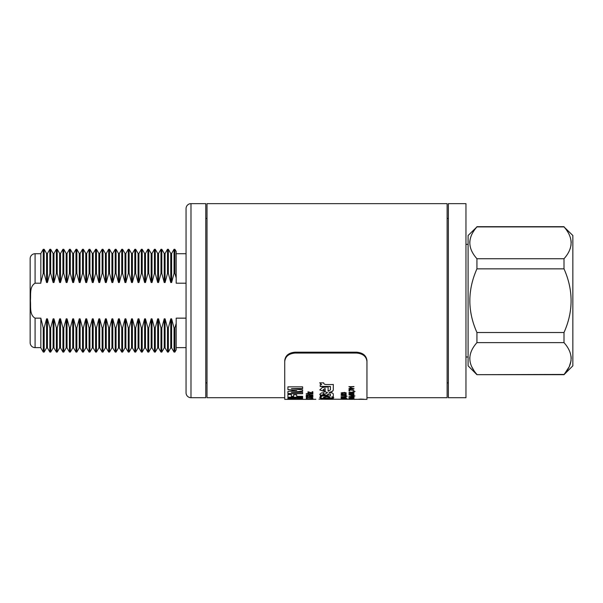 <?xml version="1.0" encoding="UTF-8"?>
<svg xmlns="http://www.w3.org/2000/svg" width="603" height="603" viewBox="0 0 603 603"><rect width="100%" height="100%" fill="white"/><g stroke="black" fill="none" stroke-linecap="round" stroke-linejoin="round"><path stroke-width="0.9" d="M324.444 399.186L366.956 399.352L366.956 397.709L447.125 397.709L447.125 203.648L207.017 203.648L207.017 397.709L284.729 397.709L284.729 399.352L284.729 360.609C285.317 355.582 288.747 352.778 295.003 352.19L356.675 352.19C362.923 352.77 366.345 355.574 366.956 360.609L366.956 361.483C366.36 356.456 362.931 353.652 356.675 353.056L356.675 352.19M30.15 342.692L30.15 258.657A4.937 4.937 0 0 1 35.087 253.727L35.087 283.206C29.268 286.546 30.987 294.98 30.406 300.693C30.979 306.407 29.283 314.872 35.087 318.15L35.087 347.63A4.937 4.937 0 0 1 30.15 342.692L30.15 258.657M40.838 253.464L43.25 249.288L43.25 273.438L40.838 282.513L40.838 253.464M46.574 347.893L46.574 318.844L47.433 318.844L47.433 347.893L46.574 347.893L44.162 352.069L43.25 352.069L43.25 327.919L40.838 318.15L35.087 318.15M47.433 282.513L47.433 253.464L49.845 249.288L49.845 273.438L47.433 282.513L46.574 282.513L46.574 253.464L44.162 249.288L43.25 249.288M53.109 347.893L53.109 318.844L53.968 318.844L53.968 347.893L53.109 347.893L50.697 352.069L49.845 352.069L49.845 327.919L47.433 318.844M53.968 282.513L53.968 253.464L56.38 249.288L56.38 273.438L53.968 282.513L53.109 282.513L53.109 253.464L50.697 249.288L49.845 249.288M59.644 347.893L59.644 318.844L60.504 318.844L60.504 347.893L59.644 347.893L57.232 352.069L56.38 352.069L56.38 327.919L53.968 318.844M60.504 282.513L60.504 253.464L62.916 249.288L62.916 273.438L60.504 282.513L59.644 282.513L59.644 253.464L57.232 249.288L56.38 249.288M66.179 347.893L66.179 318.844L67.039 318.844L67.039 347.893L66.179 347.893L63.775 352.069L62.916 352.069L62.916 327.919L60.504 318.844M67.039 282.513L67.039 253.464L69.451 249.288L69.451 273.438L67.039 282.513L66.179 282.513L66.179 253.464L63.775 249.288L62.916 249.288M72.722 347.893L72.722 318.844L73.574 318.844L73.574 347.893L72.722 347.893L70.31 352.069L69.451 352.069L69.451 327.919L67.039 318.844M73.574 282.513L73.574 253.464L75.986 249.288L75.986 273.438L73.574 282.513L72.722 282.513L72.722 253.464L70.31 249.288L69.451 249.288M79.257 347.893L79.257 318.844L80.109 318.844L80.109 347.893L79.257 347.893L76.845 352.069L75.986 352.069L75.986 327.919L73.574 318.844M80.109 282.513L80.109 253.464L82.521 249.288L82.521 273.438L80.109 282.513L79.257 282.513L79.257 253.464L76.845 249.288L75.986 249.288M85.792 347.893L85.792 318.844L86.651 318.844L86.651 347.893L85.792 347.893L83.38 352.069L82.521 352.069L82.521 327.919L80.109 318.844M86.651 282.513L86.651 253.464L89.063 249.288L89.063 273.438L86.651 282.513L85.792 282.513L85.792 253.464L83.38 249.288L82.521 249.288M92.327 347.893L92.327 318.844L93.186 318.844L93.186 347.893L92.327 347.893L89.915 352.069L89.063 352.069L89.063 327.919L86.651 318.844M93.186 282.513L93.186 253.464L95.598 249.288L95.598 273.438L93.186 282.513L92.327 282.513L92.327 253.464L89.915 249.288L89.063 249.288M98.862 347.893L98.862 318.844L99.721 318.844L99.721 347.893L98.862 347.893L96.45 352.069L95.598 352.069L95.598 327.919L93.186 318.844M99.721 282.513L99.721 253.464L102.133 249.288L102.133 273.438L99.721 282.513L98.862 282.513L98.862 253.464L96.45 249.288L95.598 249.288M105.404 347.893L105.404 318.844L106.256 318.844L106.256 347.893L105.404 347.893L102.992 352.069L102.133 352.069L102.133 327.919L99.721 318.844M106.256 282.513L106.256 253.464L108.668 249.288L108.668 273.438L106.256 282.513L105.404 282.513L105.404 253.464L102.992 249.288L102.133 249.288M111.939 347.893L111.939 318.844L112.791 318.844L112.791 347.893L111.939 347.893L109.527 352.069L108.668 352.069L108.668 327.919L106.256 318.844M112.791 282.513L112.791 253.464L115.203 249.288L115.203 273.438L112.791 282.513L111.939 282.513L111.939 253.464L109.527 249.288L108.668 249.288M118.474 347.893L118.474 318.844L119.334 318.844L119.334 347.893L118.474 347.893L116.062 352.069L115.203 352.069L115.203 327.919L112.791 318.844M119.334 282.513L119.334 253.464L121.746 249.288L121.746 273.438L119.334 282.513L118.474 282.513L118.474 253.464L116.062 249.288L115.203 249.288M125.009 347.893L125.009 318.844L125.869 318.844L125.869 347.893L125.009 347.893L122.597 352.069L121.746 352.069L121.746 327.919L119.334 318.844M125.869 282.513L125.869 253.464L128.281 249.288L128.281 273.438L125.869 282.513L125.009 282.513L125.009 253.464L122.597 249.288L121.746 249.288M131.544 347.893L131.544 318.844L132.404 318.844L132.404 347.893L131.544 347.893L129.132 352.069L128.281 352.069L128.281 327.919L125.869 318.844M132.404 282.513L132.404 253.464L134.816 249.288L134.816 273.438L132.404 282.513L131.544 282.513L131.544 253.464L129.132 249.288L128.281 249.288M138.087 347.893L138.087 318.844L138.939 318.844L138.939 347.893L138.087 347.893L135.675 352.069L134.816 352.069L134.816 327.919L132.404 318.844M138.939 282.513L138.939 253.464L141.351 249.288L141.351 273.438L138.939 282.513L138.087 282.513L138.087 253.464L135.675 249.288L134.816 249.288M144.622 347.893L144.622 318.844L145.474 318.844L145.474 347.893L144.622 347.893L142.21 352.069L141.351 352.069L141.351 327.919L138.939 318.844M145.474 282.513L145.474 253.464L147.886 249.288L147.886 273.438L145.474 282.513L144.622 282.513L144.622 253.464L142.21 249.288L141.351 249.288M151.157 347.893L151.157 318.844L152.016 318.844L152.016 347.893L151.157 347.893L148.745 352.069L147.886 352.069L147.886 327.919L145.474 318.844M152.016 282.513L152.016 253.464L154.421 249.288L154.421 273.438L152.016 282.513L151.157 282.513L151.157 253.464L148.745 249.288L147.886 249.288M157.692 347.893L157.692 318.844L158.551 318.844L158.551 347.893L157.692 347.893L155.28 352.069L154.421 352.069L154.421 327.919L152.016 318.844M158.551 282.513L158.551 253.464L160.963 249.288L160.963 273.438L158.551 282.513L157.692 282.513L157.692 253.464L155.28 249.288L154.421 249.288M164.227 347.893L164.227 318.844L165.086 318.844L165.086 347.893L164.227 347.893L161.815 352.069L160.963 352.069L160.963 327.919L158.551 318.844M165.086 282.513L165.086 253.464L167.498 249.288L167.498 273.438L165.086 282.513L164.227 282.513L164.227 253.464L161.815 249.288L160.963 249.288M170.762 347.893L170.762 318.844L171.621 318.844L171.621 347.893L170.762 347.893L168.358 352.069L167.498 352.069L167.498 327.919L165.086 318.844M171.621 282.513L171.621 253.464L174.033 249.288L174.033 273.438L171.621 282.513L170.762 282.513L170.762 253.464L168.358 249.288L167.498 249.288M186.056 318.15L176.189 318.15L176.189 349.823L174.893 352.069L174.033 352.069L174.033 327.919L171.621 318.844M186.056 347.63L176.189 347.63M186.056 366.458L186.056 234.899M190.985 203.648A4.937 4.937 0 0 0 186.056 208.585L186.056 392.772A4.937 4.937 0 0 0 190.985 397.709L190.985 203.648L205.789 203.648L205.789 397.709L190.985 397.709M207.017 218.452L205.789 218.452M207.017 382.905L205.789 382.905M30.15 333.565L30.15 267.792M40.838 347.63L35.087 347.63M35.087 283.206L40.838 283.206L40.838 282.513M176.189 277.953L176.189 251.526L174.893 249.288L174.893 273.438L176.189 277.953L176.189 283.206L186.056 283.206M174.893 273.438L174.033 273.438M170.762 282.513L168.358 273.438L168.358 249.288M168.358 273.438L167.498 273.438M164.227 282.513L161.815 273.438L161.815 249.288M161.815 273.438L160.963 273.438M157.692 282.513L155.28 273.438L155.28 249.288M155.28 273.438L154.421 273.438M151.157 282.513L148.745 273.438L148.745 249.288M148.745 273.438L147.886 273.438M144.622 282.513L142.21 273.438L142.21 249.288M142.21 273.438L141.351 273.438M138.087 282.513L135.675 273.438L135.675 249.288M135.675 273.438L134.816 273.438M131.544 282.513L129.132 273.438L129.132 249.288M129.132 273.438L128.281 273.438M125.009 282.513L122.597 273.438L122.597 249.288M122.597 273.438L121.746 273.438M118.474 282.513L116.062 273.438L116.062 249.288M116.062 273.438L115.203 273.438M111.939 282.513L109.527 273.438L109.527 249.288M109.527 273.438L108.668 273.438M105.404 282.513L102.992 273.438L102.992 249.288M102.992 273.438L102.133 273.438M98.862 282.513L96.45 273.438L96.45 249.288M96.45 273.438L95.598 273.438M92.327 282.513L89.915 273.438L89.915 249.288M89.915 273.438L89.063 273.438M85.792 282.513L83.38 273.438L83.38 249.288M83.38 273.438L82.521 273.438M79.257 282.513L76.845 273.438L76.845 249.288M76.845 273.438L75.986 273.438M72.722 282.513L70.31 273.438L70.31 249.288M70.31 273.438L69.451 273.438M66.179 282.513L63.775 273.438L63.775 249.288M63.775 273.438L62.916 273.438M59.644 282.513L57.232 273.438L57.232 249.288M57.232 273.438L56.38 273.438M53.109 282.513L50.697 273.438L50.697 249.288M50.697 273.438L49.845 273.438M46.574 282.513L44.162 273.438L44.162 249.288M44.162 273.438L43.25 273.438M43.25 352.069L40.838 347.893L40.838 318.844M174.893 352.069L174.893 327.919L176.189 323.404M174.893 327.919L174.033 327.919M168.358 352.069L168.358 327.919L170.762 318.844M168.358 327.919L167.498 327.919M161.815 352.069L161.815 327.919L164.227 318.844M161.815 327.919L160.963 327.919M155.28 352.069L155.28 327.919L157.692 318.844M155.28 327.919L154.421 327.919M148.745 352.069L148.745 327.919L151.157 318.844M148.745 327.919L147.886 327.919M142.21 352.069L142.21 327.919L144.622 318.844M142.21 327.919L141.351 327.919M135.675 352.069L135.675 327.919L138.087 318.844M135.675 327.919L134.816 327.919M129.132 352.069L129.132 327.919L131.544 318.844M129.132 327.919L128.281 327.919M122.597 352.069L122.597 327.919L125.009 318.844M122.597 327.919L121.746 327.919M116.062 352.069L116.062 327.919L118.474 318.844M116.062 327.919L115.203 327.919M109.527 352.069L109.527 327.919L111.939 318.844M109.527 327.919L108.668 327.919M102.992 352.069L102.992 327.919L105.404 318.844M102.992 327.919L102.133 327.919M96.45 352.069L96.45 327.919L98.862 318.844M96.45 327.919L95.598 327.919M89.915 352.069L89.915 327.919L92.327 318.844M89.915 327.919L89.063 327.919M83.38 352.069L83.38 327.919L85.792 318.844M83.38 327.919L82.521 327.919M76.845 352.069L76.845 327.919L79.257 318.844M76.845 327.919L75.986 327.919M70.31 352.069L70.31 327.919L72.722 318.844M70.31 327.919L69.451 327.919M63.775 352.069L63.775 327.919L66.179 318.844M63.775 327.919L62.916 327.919M57.232 352.069L57.232 327.919L59.644 318.844M57.232 327.919L56.38 327.919M50.697 352.069L50.697 327.919L53.109 318.844M50.697 327.919L49.845 327.919M44.162 352.069L44.162 327.919L46.574 318.844M44.162 327.919L43.25 327.919M465.953 397.709L465.953 203.648L448.361 203.648L448.361 397.709L465.953 397.709M564.009 374.682L572.85 365.84L572.85 235.509L564.009 226.901C573.445 237.537 573.445 248.15 564.009 258.732L476.935 258.732C467.491 248.15 467.491 237.537 476.935 226.901L468.094 235.509L468.094 365.84L476.935 374.682L564.009 374.682L569.232 366.722M564.009 258.732L564.009 268.848C573.445 290.118 573.445 311.336 564.009 332.509L476.935 332.509L476.935 342.625L564.009 342.625C573.445 353.26 573.445 363.865 564.009 374.448L476.935 374.682M476.935 332.509C467.491 311.336 467.491 290.118 476.935 268.848L476.935 258.732M469.873 240.687L469.737 242.821M570.257 248.466L571.071 244.946M571.207 242.821L571.071 240.687M564.009 332.509L564.009 342.625M564.009 226.901L476.935 226.901M564.009 268.848L476.935 268.848M569.27 366.639L571.071 360.669M571.207 358.536L571.071 356.403M469.775 357.413L469.737 358.536M471.712 366.714L474.079 370.77M476.935 374.448C467.491 363.865 467.491 353.26 476.935 342.625M330.097 397.55C327.828 396.691 325.605 396.699 323.427 397.565L323.427 397.565C325.695 398.304 327.919 398.304 330.097 397.55L330.097 397.392C327.828 396.533 325.605 396.54 323.427 397.4L323.427 397.4M321.429 399.261L323.66 399.231M333.301 399.284L325.688 399.284C322.876 399.231 322.876 399.148 325.68 399.035L333.301 399.035L333.301 398.651L328.009 398.651L332.758 398.259L333.761 397.686L331.786 396.887L333.301 396.887L333.286 393.985C333.029 393.133 331.635 392.628 329.102 392.485C331.763 392.018 333.165 391.166 333.293 389.922L333.301 384.533L326.359 384.533C324.482 384.443 323.6 383.885 323.705 382.86L319.771 382.86L321.685 384.654L320.223 384.654L320.223 386.523L330.421 386.523L330.421 389.907L328.115 391.143L328.115 386.825L322.326 387.495L319.771 389.922L327.489 392.621L324.384 394.581L322.937 394.241L323.894 393.955L323.894 392.636L321.399 392.983L319.763 394.339L320.397 395.138L326.517 395.515L329.751 393.849L330.406 394.241L330.406 395.937L320.223 395.937L320.223 396.887L321.61 396.887L319.778 397.641C319.989 398.266 321.912 398.606 325.53 398.651L318.979 399.186M312.188 399.352L315.859 399.284M319.696 399.08L321.429 399.284M323.057 394.558L322.937 394.083L323.894 393.804M328.009 398.651L333.768 397.626M325.688 399.284C322.876 399.231 322.876 399.148 325.68 399.035L333.301 398.877M353.953 386.538L350.072 386.855L350.803 387.405L348.971 386.742L353.953 386.538M352.74 389.342L353.448 388.709L351.7 388.219L352.227 388.739L350.622 389.365L348.971 388.686L351.361 387.917L354.021 388.724L352.74 389.342L352.68 388.912M349.672 390.985L349.031 390.985L349.031 389.644L353.953 390.405L349.672 389.922L349.672 390.985M353.953 391.618L354.979 391.566L353.953 391.618M350.245 392.01L349.695 392.757L351.353 392.968L350.697 392.53L352.318 391.98L354.021 392.568L351.624 393.194L349.536 392.998L348.971 392.545L350.245 392.01M352.612 394.415L353.448 393.917L352.288 393.586L351.21 393.917L351.594 394.4L349.031 394.234L349.031 393.458L350.961 394.151L350.629 393.857L352.25 393.367L353.418 393.495L354.021 393.917L352.551 394.06M353.953 394.995L352.74 394.995L352.74 395.613L352.099 395.613L349.031 394.807L353.953 394.995M353.953 395.967L354.979 395.937L353.953 395.967M351.217 396.751L348.971 396.601L352.506 396.216L354.021 396.601L352.491 396.962L348.971 396.442M353.328 397.671L354.021 397.927L352.582 398.176L348.903 397.874L354.021 397.377M348.971 398.704L353.953 398.658L348.971 398.545M352.612 399.337L349.031 399.322L354.021 399.292L349.031 399.156L352.612 399.028M353.953 399.352L354.979 399.352L353.953 399.186M344.773 393.518L345.609 392.975L344.615 392.621L341.705 392.99L342.406 393.503L341.132 392.998L344.615 392.387L346.182 392.983L344.712 393.148M341.132 394.279L342.504 393.782L345.481 394.535L345.481 393.759L346.114 393.759L346.114 394.792L342.512 393.985L341.705 394.279L342.534 394.769L341.132 394.279M341.132 395.417L342.504 394.98L345.481 395.651L345.481 394.957L346.114 394.957L346.114 395.87L341.132 395.417M346.114 396.246L347.14 396.216L346.114 396.246M346.114 396.706L341.132 396.797L346.114 396.706M342.406 397.339L341.856 397.724L346.182 397.633L341.697 397.852L341.132 397.618L342.406 397.339M343.657 398.5L341.132 398.274L343.657 398.334M345.481 398.621L347.14 398.681L345.481 398.696M342.406 398.809L346.182 398.952L342.406 398.809M312.874 393.284L308.691 392.244L308.781 393.194L308.012 393.194L308.012 391.792L312.188 392.915L312.105 391.762L312.874 391.762L312.874 393.284M312.874 395.251L306.218 395.251L308.947 394.98L308.947 393.978L306.218 393.661L312.874 393.661L309.716 393.978L309.716 394.98L312.874 395.251M310.228 396.337L309.46 396.337L309.46 395.628L311.924 395.628L312.957 396.344C312.844 396.842 311.713 397.106 309.58 397.113C307.417 397.113 306.264 396.857 306.136 396.359L308.095 395.658L306.904 396.367L308.216 396.857L312.188 396.359L311.487 395.885L310.228 395.885L310.228 396.337M307.161 398.07L306.301 398.07L306.301 397.294L312.874 397.746L307.161 397.46L307.161 398.07M312.874 398.387L312.022 398.266L312.874 398.387M306.218 398.817L312.874 398.568L312.874 399.02L306.218 398.817M308.691 399.148L310.439 399.186M312.166 399.352L312.957 399.352M308.012 399.352L308.781 399.352M363.933 399.239L360.413 399.065M363.933 399.269L358.943 399.171M360.413 399.231L358.943 399.163M291.362 392.349L302.623 391.287L302.623 389.877L291.362 388.656L302.623 388.656L302.623 386.855L287.91 386.855L287.91 389.659L296.842 390.593L287.91 391.475L287.91 393.699L302.623 393.699L302.623 392.349L291.362 392.349L302.623 391.136M287.91 394.498L287.91 397.369L302.623 397.369L302.623 396.352L296.699 396.352L296.699 394.784L293.646 394.784L293.646 396.352L291.355 396.352L291.355 394.498L287.91 394.498M287.91 399.118L302.623 399.314L287.91 399.148L296.05 398.575L287.91 398.575L287.91 397.935L302.623 397.935L302.623 398.575L294.528 399.118L302.623 399.118M284.729 399.352L312.369 399.352M366.956 399.352L366.956 361.483M295.003 352.19L295.003 353.056L356.675 353.056M295.003 353.056C288.762 353.637 285.332 356.448 284.729 361.483M284.729 397.709L284.729 360.609M366.956 397.709L366.956 360.609M296.05 398.575L287.91 398.417M302.623 398.417L294.528 399.118M302.623 397.211L287.91 397.211M296.842 390.593L287.91 389.515M302.623 388.505L291.362 388.656M302.623 393.54L287.91 393.54M312.188 399.148L308.691 399.314M310.439 399.344L312.188 399.314M307.017 398.621L306.324 398.734M312.874 398.854L312.279 399.013M307.161 397.905L306.301 397.905M312.957 396.179C312.844 396.684 311.713 396.94 309.58 396.955C307.409 396.947 306.264 396.699 306.136 396.201M308.314 395.734L306.904 396.367M312.188 396.359L311.487 395.726L310.228 395.885M310.228 396.179L309.46 396.179M306.218 394.98L312.874 394.98M308.947 393.978L306.218 393.819M312.874 393.819L309.716 393.978M312.15 393.284L308.691 392.244M308.781 393.043L308.012 393.043M312.188 392.915L312.105 392.402M312.874 393.133L312.15 393.133M343.514 399.05L342.858 398.779M341.697 399.058L341.132 398.787M345.609 398.794L343.431 398.96L345.609 398.96M346.182 398.116L341.223 398.191M341.713 398.093L345.594 398.093M343.514 397.829L342.858 397.452M346.13 397.55L345.549 397.709M341.773 397.701L341.132 397.46M343.612 397.369L344.464 397.829L345.459 397.385M344.494 397.294L343.431 397.648M345.609 397.641L344.494 397.452M342.557 396.94L341.132 396.638M345.481 396.088L346.114 396.088M342.534 395.696L341.132 395.259M346.114 395.711L342.512 395.01L341.705 395.425M342.534 394.611L341.132 394.121M346.114 394.633L342.512 393.834L341.705 394.279M345.609 392.975L344.615 392.47L343.68 392.96M343.755 392.952L343.175 392.93M343.182 393.05L342.421 392.561L341.705 392.99M342.474 393.126L341.132 392.839M346.182 392.832L344.773 393.367M349.672 398.998L349.031 398.975M354.021 397.761L353.411 397.972M351.511 397.776L350.81 397.867M350.019 398.078L348.903 397.716M352.898 397.588L351.511 397.942L352.521 398.078L353.448 397.769L352.325 397.528M350.041 397.784L349.484 397.882M353.448 397.927L352.898 397.746M350.23 396.925L350.954 396.601L350.23 396.782M354.021 396.442L351.217 396.593M352.491 396.962L353.448 396.601L352.499 396.375L351.526 396.608L352.476 396.819M353.448 396.601L352.499 396.216L351.526 396.608M350.954 396.601L349.544 396.601M353.32 395.802L353.953 395.809M352.74 394.995L353.953 394.807M352.74 395.455L349.031 394.784M352.099 394.995L350.305 394.837L352.099 395.395L352.099 394.995L350.305 394.995M353.448 393.917L352.288 393.427L351.21 393.917M351.655 394.038L349.031 394.076M350.961 394.151L350.629 393.706M354.021 393.767L352.612 394.256M350.313 392.093L349.544 392.561M351.353 392.968L350.697 392.38M354.021 392.417L351.624 393.035L348.971 392.387M353.448 392.591L352.333 392.071L351.27 392.598L353.448 392.591L351.27 392.598M353.32 391.362L353.953 391.46M354.979 391.415L353.953 391.49M353.953 390.405L349.672 389.922M349.672 390.834L349.031 390.834M353.448 388.709L351.579 388.219M352.227 388.588L350.622 389.221L348.971 388.543M354.021 388.581L352.74 389.191M351.655 388.649L350.607 388.068L349.544 388.641L350.66 389.086L351.655 388.649L350.607 388.219L349.544 388.641M353.953 386.711L350.072 386.855M350.667 387.262L348.971 386.538M323.072 389.772L325.145 388.483L323.08 389.847M325.688 399.118C322.876 399.065 322.869 398.982 325.68 398.877M331.786 396.887L333.301 396.721M329.102 392.485L329.102 392.334C331.771 391.867 333.165 391.015 333.293 389.772L333.301 384.39M319.771 382.724L321.685 384.654M320.223 386.38L330.421 386.448M319.778 389.847L327.489 392.621M319.771 394.264L320.397 394.98L326.517 395.357L328.635 393.947L330.406 394.083M320.223 396.721L321.61 396.887M319.778 397.483C319.989 398.108 321.912 398.44 325.53 398.485L325.53 398.651M323.072 389.922L325.145 391.128L325.145 388.634M40.838 253.727L35.087 253.727M186.056 253.727L176.189 253.727M174.893 249.288L174.033 249.288M171.621 347.893L174.033 352.069M171.621 253.464L170.762 253.464M165.086 347.893L167.498 352.069M165.086 253.464L164.227 253.464M158.551 347.893L160.963 352.069M158.551 253.464L157.692 253.464M152.016 347.893L154.421 352.069M152.016 253.464L151.157 253.464M145.474 347.893L147.886 352.069M145.474 253.464L144.622 253.464M138.939 347.893L141.351 352.069M138.939 253.464L138.087 253.464M132.404 347.893L134.816 352.069M132.404 253.464L131.544 253.464M125.869 347.893L128.281 352.069M125.869 253.464L125.009 253.464M119.334 347.893L121.746 352.069M119.334 253.464L118.474 253.464M112.791 347.893L115.203 352.069M112.791 253.464L111.939 253.464M106.256 347.893L108.668 352.069M106.256 253.464L105.404 253.464M99.721 347.893L102.133 352.069M99.721 253.464L98.862 253.464M93.186 347.893L95.598 352.069M93.186 253.464L92.327 253.464M86.651 347.893L89.063 352.069M86.651 253.464L85.792 253.464M80.109 347.893L82.521 352.069M80.109 253.464L79.257 253.464M73.574 347.893L75.986 352.069M73.574 253.464L72.722 253.464M67.039 347.893L69.451 352.069M67.039 253.464L66.179 253.464M60.504 347.893L62.916 352.069M60.504 253.464L59.644 253.464M53.968 347.893L56.38 352.069M53.968 253.464L53.109 253.464M47.433 347.893L49.845 352.069M47.433 253.464L46.574 253.464M448.361 382.905L447.125 382.905M468.094 357.006L465.953 357.006M468.094 244.351L465.953 244.351M448.361 218.452L447.125 218.452M476.935 226.675L564.009 226.675M321.429 399.186L323.502 399.02"/></g></svg>
